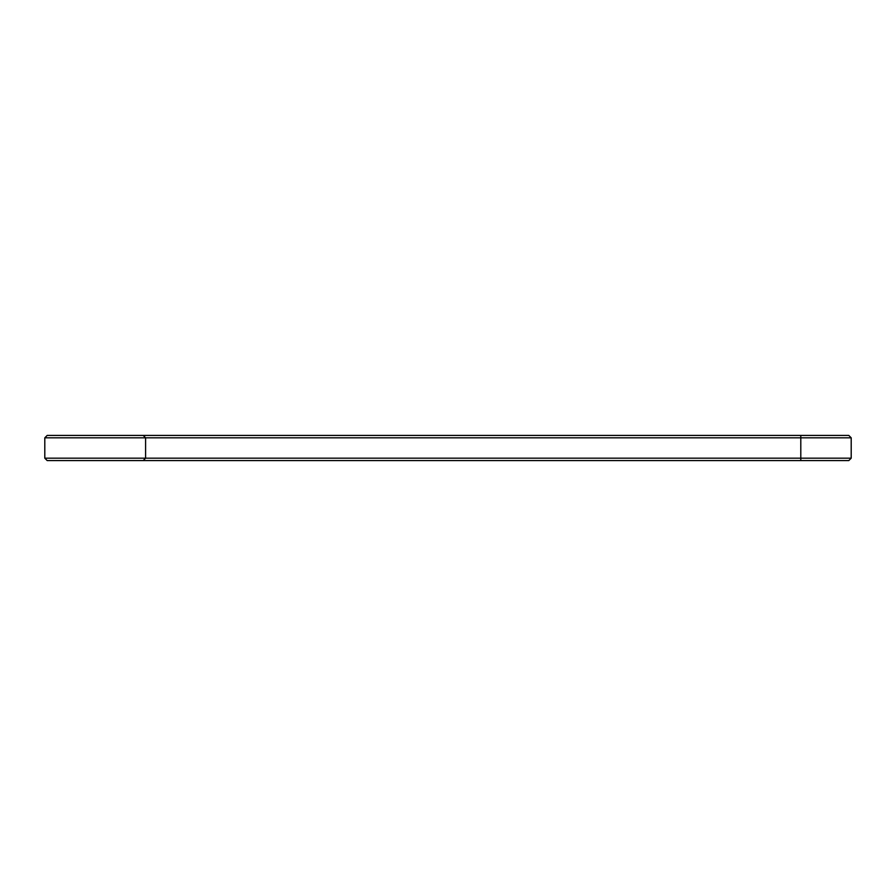 <?xml version="1.0" encoding="UTF-8"?>
<svg xmlns="http://www.w3.org/2000/svg" width="896" height="896" viewBox="0 0 896 896"><rect width="100%" height="100%" fill="white"/><g stroke="black" fill="none" stroke-linecap="round" stroke-linejoin="round"><path stroke-width="1.34" d="M851.2 458.181L800.8 458.181L800.8 460.6L848.781 460.6L851.2 458.181L851.2 437.819L848.781 435.4L47.219 435.4L44.8 437.819L44.8 458.181L47.219 460.6L143.181 460.6L145.6 458.181L44.8 458.181M851.2 437.819L145.6 437.819L143.181 435.4M800.8 435.4L800.8 458.181L145.6 458.181L145.6 437.819L44.8 437.819M145.6 458.181L143.181 460.6L800.8 460.6"/></g></svg>

